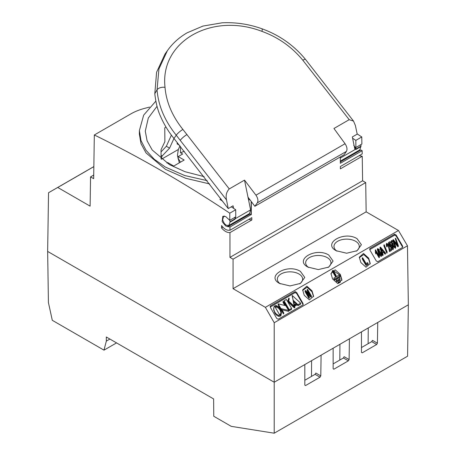 <?xml version="1.0" encoding="UTF-8"?>
<svg xmlns="http://www.w3.org/2000/svg" width="456" height="456" viewBox="0 0 456 456"><rect width="100%" height="100%" fill="white"/><g stroke="black" fill="none" stroke-linecap="round" stroke-linejoin="round"><path stroke-width="0.68" d="M359.379 150.109L353.44 153.604L354.449 153.433L340.313 161.595M311.995 290.803L306.865 286.186L302.642 289.902L304.243 295.277L309.373 299.894L313.603 296.178L311.995 290.803M313.585 296.651L311.995 291.772L307.116 287.24L302.653 290.386M340.318 274.449L335.183 269.838L330.959 273.554L332.567 278.924L337.697 283.541L341.92 279.824L340.318 274.449M341.903 280.297L340.318 275.418L333.347 270.687M332.527 271.006L330.976 274.033M368.636 258.102L363.506 253.485L359.282 257.201L360.884 262.576L366.014 267.188L370.243 263.477L368.636 258.102M370.226 263.95L368.636 259.071L363.757 254.539L359.294 257.686M276.695 318.379L278.183 319.234L302.904 304.961L303.212 304.283L302.904 303.251L296.645 292.467L295.152 291.618L270.488 305.856L270.18 306.535L270.482 307.555L276.695 318.379M300.424 271.388C287.611 263.243 265.455 276.034 279.556 283.432L289.993 285.929L300.424 283.432L304.75 277.413L300.424 271.388M299.626 283.866A12.648 7.302 0 0 0 302.642 279.089A12.648 7.302 0 0 0 298.937 273.97A12.648 7.302 0 0 0 285.188 272.375A12.648 7.302 0 0 0 277.345 279.089A12.648 7.302 0 0 0 280.36 283.866M357.065 238.687C344.252 230.542 322.096 243.333 336.197 250.732L346.634 253.228L357.065 250.732L361.391 244.707L357.065 238.687M356.267 251.165A12.648 7.302 0 0 0 359.282 246.388A12.648 7.302 0 0 0 355.577 241.27A12.648 7.302 0 0 0 341.829 239.674A12.648 7.302 0 0 0 333.986 246.388A12.648 7.302 0 0 0 337.001 251.165M328.747 255.035C315.934 246.895 293.772 259.686 307.88 267.085L318.311 269.581L328.747 267.085L333.068 261.06L328.747 255.035M327.944 267.512A12.648 7.302 0 0 0 330.959 262.736A12.648 7.302 0 0 0 327.254 257.617A12.648 7.302 0 0 0 313.511 256.027A12.648 7.302 0 0 0 305.668 262.736A12.648 7.302 0 0 0 308.678 267.512M359.146 155.684L362.235 156.243L340.364 168.868L340.347 166.537L362.201 153.923L362.155 150.708L340.324 163.305L340.279 156.967M207.184 180.644L184.669 175.526L165.38 167.084L154.27 159.252L146.04 150.315L141.012 140.619L139.388 130.541L143.68 115.111L155.827 101.152M209.72 183.956L185.774 178.307L165.363 169.301L146.017 152.908L140.978 143.611L139.354 134.035L139.388 130.541M93.845 166.617L48.535 192.745L47.646 251.427L274.216 382.236L274.216 433.2L231.238 426.349L213.761 416.26L213.63 398.949L106.311 336.99L106.339 341.105L109.885 339.053M53.819 189.707L86.292 171.023L53.819 189.707M149.54 107.063L146.376 107.918C140.476 109.343 135.312 111.321 130.895 113.863L94.324 134.982C139.502 157.075 184.657 183.141 229.778 213.174L235.706 209.749L235.758 216.874L229.778 220.328L225.68 216.571L222.819 216.298L222.157 221.605L225.606 225.908L227.544 226.598L233.301 222.961L234.447 223.018M248.469 214.143L250.093 214.035L251.113 214.611L251.153 201.364M229.647 220.254L230.086 221.696L235.159 218.766L235.011 219.273L229.938 222.203L228.883 225.452L226.227 225.207L224.358 223.554L222.631 219.929L223.628 216.315L224.398 216.076M248.001 197.18L254.847 206.294L257.309 202.84L346.435 151.381C347.483 149.323 347.027 146.769 345.061 143.725L333.946 128.489L349.193 119.683L302.818 60.215C291.897 46.945 278.28 37.335 261.961 31.373A6.321 1.032 -70.4 0 0 262.012 28.796C249.164 24.168 235.883 22.167 222.18 22.8L202.966 26.06L187.12 32.815C179.094 37.466 172.516 43.428 167.375 50.701L164.992 54.093L156.596 72.23L154.801 93.714C155.821 102.845 157.765 110.472 160.643 116.593C164.109 124.528 168.555 131.83 173.992 138.487L228.234 208.591L226.512 199.939C225.538 195.499 226.455 191.828 229.26 188.926L244.513 180.12L250.589 209.88L249.535 213.528M250.589 209.88L235.695 218.475L235.29 217.147M229.624 220.271L229.134 219.741M340.307 161.122L359.824 149.853L360.821 146.638L355.748 149.568L355.07 147.037M184.27 151.295L180.502 152.754L180.456 146.524M165.973 127.019L164.77 127.834L164.872 141.662L161.019 149.767L161.088 158.967M204.111 176.637L184.999 171.701L169.546 164.684L152.19 149.984L147.111 140.87L145.276 131.151L148.308 118.024L157.029 106.294M355.748 149.568L356.05 148.69L354.933 147.111M360.485 144.717L361.112 145.766L360.821 146.638M274.216 433.2L407.573 356.204L408.348 304.79L407.464 245.795L274.216 322.728L265.381 307.344L233.062 288.682L233.062 259.168L365.712 182.582L362.605 180.787L229.955 257.372L233.062 259.168M173.958 138.453L169.575 148.137L166.349 146.273L171.388 135.136M161.036 151.888L166.349 146.273M169.575 148.137L162.199 155.929L161.059 155.268M179.402 145.202L177.031 143.834L177.487 142.825M161.082 158.392L162.199 155.929M179.955 145.891L178.325 149.494L177.452 155.331L179.328 162.82M382.453 251.045L381.358 249.745M395.107 246.582L394.098 244.547L391.846 242.261M381.187 254.608L380.806 253.781L379.215 252.789M296.041 303.827L293.795 301.781M281.016 312.884L280.035 310.04L278.519 308.159L276.416 307.076L275.048 307.298M63.412 184.213L61.047 185.552M61.218 185.45L64.535 183.563M64.37 183.66L63.412 184.201M74.339 177.886L75.645 177.156L74.339 177.886M75.166 177.401L75.462 177.236M180.502 152.754L182.674 154.003L178.199 156.585L184.161 160.027L173.73 166.052L167.768 162.61L166.924 163.1M178.199 156.585L178.199 158.306L180.433 162.182M177.988 158.779L178.347 158.568M167.375 50.701L158.939 68.902L157.052 89.781L154.801 93.714M261.961 31.373C211.476 11.97 159.742 41.65 165.026 87.335A6.321 3.471 176.1 0 0 157.052 89.781C158.3 105.61 164.696 120.754 176.238 135.204A6.321 1.362 -39 0 1 182.907 129.441L229.26 188.926M340.284 158.089L354.939 149.631L352.34 136.942L357.202 134.138L355.395 125.531L353.542 121.108L349.193 119.683M228.234 208.591L233.096 205.787L233.626 208.369M380.623 247.87L381.928 251.347L383 250.726L380.623 247.87M391.898 242.216L391.732 241.646M395.05 246.628C395.278 245.784 394.959 244.764 394.098 243.578C393.499 242.227 392.764 241.452 391.898 241.247C391.675 242.09 391.995 243.111 392.855 244.296C393.454 245.641 394.183 246.417 395.05 246.628L395.221 246.229M394.098 243.578L394.098 244.547M379.341 252.67L379.341 251.701L379.118 252.219M381.108 254.682L380.806 252.812L379.341 251.701L379.534 253.479L381.108 254.682L381.29 254.237M380.806 252.812L380.806 253.781M296.691 303.451L293.561 300.601L294.411 304.768L296.691 303.451M275.048 306.951L275.048 306.329L274.803 306.523L279.659 314.891L280.981 313.141L280.788 311.773M280.788 310.804L280.035 309.071L280.035 310.04M280.035 309.071L278.519 307.19L278.519 308.159M278.519 307.19L276.416 306.101L276.416 307.076M276.416 306.101L275.048 306.329M64.752 183.443L65.094 183.244M60.83 185.672L60.488 185.871M67.534 181.83L64.729 183.42L67.534 181.83M76.237 176.814L70.794 179.915L76.237 176.837M78.637 175.452L79.002 175.241M74.744 177.635L75.08 177.47M72.367 179.048L69.09 180.901L72.367 179.065M65.761 182.85L63.298 184.247L65.761 182.885M63.298 184.247L63.601 184.087M60.591 185.849L63.35 184.252L60.591 185.871M88.259 169.837L93.845 166.645L88.259 169.86M177.623 156.944L178.199 157.274M165.026 87.335C166.24 102.007 172.203 116.041 182.907 129.441M235.695 218.475L235.404 217.079M235.159 218.766L234.686 217.347M383.901 244.952L384.203 244.775L387.178 252.088L386.87 252.265L383.901 244.952L383.901 245.921L386.87 253.234L386.87 252.265M385.058 253.2L383.582 251.421L382.242 252.196L383.051 254.357L382.641 254.596L380.03 247.294L380.418 247.072L385.474 252.96L385.058 253.2L385.058 254.169L383.582 252.39L382.544 252.989M396.868 243.96L397.626 244.912L395.267 238.499L395.683 238.266L398.305 245.55L397.894 245.79L392.918 239.856L393.328 239.622L396.868 243.96M391.516 240.551L392.622 240.842L394.497 243.35L395.779 246.605L395.437 247.317C394.258 247.237 393.26 246.308 392.456 244.53L391.174 241.281L391.516 240.551M392.57 248.058L392.297 246.075L390.792 244.975L390.621 245.938L390.171 246.069L388.506 242.518L390.045 241.629L390.496 242.398L389.287 243.099L390.085 244.809L390.507 244.222L392.673 245.807L393.363 247.921L392.975 248.742L390.889 247.431L391.242 247.112L392.57 248.058L392.793 247.545M390.564 245.505L390.621 246.907L390.171 247.038L390.171 246.069M391.539 249.455L391.539 250.429L389.498 251.604L388.33 245.812L387.076 245.003L387.076 244.034L387.264 245.755L386.813 245.898L386.266 244.188L386.688 243.339L388.734 244.627L389.601 249.546L391.088 248.685L391.539 249.455L389.498 250.635L388.33 244.843L387.076 244.034L386.836 244.541M375.778 252.955L375.328 252.185L375.527 249.785L379.409 256.46L379.01 256.688L375.978 251.467L375.778 253.924L375.978 251.467M378.754 252.253L379.022 250.965L381.193 252.561L381.871 254.602L381.524 255.354C380.355 255.354 379.381 254.494 378.588 252.761L377.266 249.386L377.631 248.571L379.455 249.688L379.107 250.002L377.978 249.284L377.859 250.315L378.685 251.723L378.685 252.692M379.107 250.971L377.978 250.253L377.978 249.284L377.859 250.315M294.724 306.227L294.49 306.78L292.188 295.442L300.658 303.149L298.03 304.665L297.073 303.89L294.593 305.309L294.736 307.868L294.49 306.78M289.098 298.156L288.414 300.766L294.069 306.124L294.32 306.808L288.295 301.154L287.97 302.185L291.578 308.393L289.269 309.727L284.077 300.783L286.385 299.455L287.662 301.655L288.779 298.076L289.098 298.156L289.058 299.666L288.562 301.268M294.365 306.472L294.32 307.777L293.578 307.207L288.295 302.123L288.295 301.154M283.638 312.622L283.649 312.97L283.307 312.713L278.166 303.867L285.433 305.605L283.136 301.33L288.62 310.428L281.358 308.695L283.638 312.622L283.649 313.939L283.307 313.688L283.307 312.713M284.783 305.457L283.187 302.71L283.136 301.33M276.068 313.831L274.774 312.115L273.799 309.635L273.896 306.928L274.814 305.805L276.233 305.566L278.65 306.825L280.36 308.968L281.46 312.662L281.261 313.956L280.292 315.238L278.587 315.404L276.068 313.831L276.068 314.8L274.774 313.084L273.799 309.635M366.025 263.539L367.621 262.622L368.066 263.397L366.077 264.543L362.252 257.948L362.645 257.72L366.025 263.539M336.106 275.43L335.508 275.772L332.527 270.642L333.125 270.294L336.106 275.43L336.106 276.399L335.508 276.741L332.527 271.611L332.527 270.642M339.811 276.034L334.39 279.163L333.798 278.131L339.213 275.008L339.811 276.034L339.811 277.003L334.39 280.132L333.798 278.131M340.039 278.644L336.551 280.657L335.958 279.625L339.441 277.613L340.039 278.644L340.039 279.613L336.551 281.626L335.958 279.625M340.318 281.221L338.409 282.327L337.81 281.301L339.726 280.195L340.318 281.221L340.318 282.19L338.409 283.296L337.81 281.301M310.941 296.183L306.284 291.863L309.333 297.112L308.934 297.34L305.104 290.751L305.526 290.506L310.194 294.827L307.144 289.571L307.543 289.343L311.368 295.933L310.941 296.183L310.941 297.152L307.504 293.96M257.309 202.84C258.415 200.748 257.959 198.195 255.941 195.179L244.513 180.12M229.938 222.203L230.086 221.696M353.719 145.299L354.956 146.969L355.897 147.516L355.845 140.391L361.768 136.965L361.876 144.062L355.897 147.516M227.544 226.598L228.416 226.501L228.239 226.809M354.044 153.558L359.972 150.44M386.87 253.234L387.178 252.088M383.582 251.421L383.582 252.39M382.641 254.596L382.641 255.565L383.051 255.326L383.051 254.357M382.641 255.565L380.03 248.269L380.03 247.294M385.058 254.169L385.474 253.929L385.474 252.96M396.937 244.04L395.267 238.499M397.894 245.79L397.894 246.759L398.305 246.519L398.305 245.55M397.894 246.759L392.918 240.825L392.918 239.856M395.779 246.605L395.437 248.292L395.437 247.317M395.437 248.292L392.867 246.177M392.456 245.47L392.456 244.53M392.359 245.322L391.174 242.21M393.363 247.921L393.363 248.89L392.975 249.711L392.975 248.742M392.975 249.711L390.889 248.4L390.889 247.431M391.088 248.685L390.889 248.4M392.702 247.939L392.297 246.075M392.297 247.044L390.792 245.944L390.792 244.975M390.171 247.038L388.506 243.487L388.506 242.518M389.641 243.863L390.496 243.373L390.496 242.398M389.498 251.604L389.498 250.635M388.33 245.812L388.33 244.843M386.813 245.898L386.813 246.867L387.264 246.724L387.264 245.755M386.813 246.867L386.266 245.083M375.425 251.672L375.271 249.934M375.328 252.185L375.778 253.924M379.01 256.688L379.01 257.663L379.409 257.429L379.409 256.46M379.01 257.663L375.983 252.453M381.524 255.354L381.524 256.323C380.253 256.186 379.272 255.326 378.588 253.73L378.588 252.761M378.588 253.73L377.266 249.386M379.175 250.908L379.455 249.688M379.107 250.931L379.107 250.002M378.531 250.35L378.531 249.381M381.871 254.602L381.524 256.323M294.131 306.181L292.41 296.503M292.41 297.472L292.188 295.442M298.03 304.665L298.03 305.634L300.658 304.118L300.658 303.149M298.03 305.634L297.073 304.859L297.073 303.89M297.073 304.859L294.781 306.175L294.781 305.207M294.724 307.196L294.736 307.868L294.724 307.196M294.365 307.441L294.365 306.774M288.295 302.123L288.169 302.527M289.269 309.727L289.269 310.696L291.578 309.362L291.578 308.393M289.269 310.696L284.077 301.752L284.077 300.783M289.098 299.125L289.098 298.566M283.307 313.688L278.166 304.836L278.166 303.867M283.136 302.299L283.136 301.644M281.996 309.795L288.62 311.397L288.62 310.428M283.638 313.591L283.649 313.939L283.638 313.591M274.774 312.115L274.774 313.084M273.799 310.604L273.651 308.364M281.46 312.662L281.261 313.956M281.261 314.925L280.292 316.207L280.292 315.238M280.292 316.207L278.587 316.373L278.587 315.404M278.587 316.373L276.068 314.8M366.077 264.543L366.077 265.512L368.066 264.366L368.066 263.397M366.077 265.512L362.252 258.917L362.252 257.948M335.508 275.772L335.508 276.741M334.39 279.163L334.39 280.132M336.551 280.657L336.551 281.626M338.409 282.327L338.409 283.296M308.934 297.34L308.934 298.31L309.333 298.082L309.333 297.112M308.934 298.31L305.104 291.72L305.104 290.751M308.974 293.698L307.144 290.54L307.144 289.571M310.941 297.152L311.368 296.907L311.368 295.933M254.847 206.294L344.092 154.766L346.435 151.381M250.093 214.035L228.416 226.501L229.955 227.025L229.955 230.269L251.809 217.654L251.826 219.986L229.955 232.611L229.955 257.372M229.955 230.269L229.778 230.172C227.042 230.685 224.306 229.151 221.57 225.566L221.548 227.983L222.91 227.196M248.725 219.433L251.826 219.986M340.313 161.948L360.616 150.178M354.939 153.501L354.449 153.433M402.671 247.243L396.127 235.986L394.639 235.148L369.753 249.631M303.126 304.711L296.645 293.436L295.152 292.587L270.265 307.07M377.739 322.46L377.425 343.208L376.673 344.491L362.207 352.847L361.465 352.425L361.465 331.86M377.425 343.208L372.472 340.347L371.72 341.63L376.673 344.491M361.465 347.546L371.72 341.63M362.207 352.847L361.465 352.425L362.207 352.847M349.421 338.814L349.108 359.562L348.355 360.838L333.883 369.195L333.142 368.779L333.142 348.213M349.108 359.562L344.149 356.7L343.397 357.977L348.355 360.838M333.142 363.899L343.397 357.977M333.142 368.767L333.883 369.195L333.142 368.779M321.098 355.167L320.785 375.909L320.032 377.192L305.566 385.548L304.825 385.126L304.825 364.561L274.216 382.236L47.652 251.427L48.421 302.562L52.297 320.312L103.985 350.151L106.339 341.105M320.785 375.909L315.831 373.048L315.079 374.33L320.032 377.192M304.825 380.253L315.079 374.33M305.566 385.548L304.825 385.126L305.566 385.548M116.542 342.901L103.985 350.151M93.714 175.07L90.556 176.894L93.662 178.684L94.324 134.982M229.778 213.174L229.778 220.328M235.706 209.749L231.289 206.83M222.796 201.278L219.912 199.415L220.955 198.816M248.377 199.033L250.367 200.321M352.608 138.242L355.845 140.391M251.113 214.611L229.955 227.025M251.33 201.598L251.29 214.713M221.548 227.983C224.363 231.186 227.162 232.731 229.955 232.611M360.981 150.03L362.155 150.708M376.24 260.912L377.728 261.761L402.448 247.494L402.756 246.81L402.437 245.767L396.127 235.017L394.639 234.179L369.976 248.417L369.668 249.096L369.976 250.127L376.24 260.912M368.129 343.699L368.248 327.944M339.811 360.052L339.931 344.297M311.488 376.399L311.608 360.645M408.354 304.79L274.216 382.236L274.216 322.728M90.556 176.894L90.117 206.152L57.792 187.49M48.535 192.745L93.845 166.582M357.156 133.916L361.768 136.965M362.235 156.243L362.605 180.787M233.062 288.682L366.151 211.84L398.476 230.502L407.464 245.795M365.712 182.582L366.151 211.84M265.381 307.344L398.476 230.502M249.592 213.972L234.31 222.796M233.301 222.961L227.265 226.45M355.765 147.442L355.423 147.641M355.891 149.061L360.964 146.137M161.441 159.241L178.325 149.494M173.992 138.487L176.238 135.204L226.512 199.939M187.011 134.531A6.321 1.334 141.2 0 0 180.325 140.266M381.632 249.101L381.632 250.07M262.012 28.796C279.38 35.095 293.886 45.309 305.52 59.44A6.321 1.362 141 0 0 302.818 60.215M345.061 143.725L255.941 195.179M397.193 244.359L397.193 243.778M388.865 248.702L388.865 247.733M294.006 305.543L294.006 304.574M295.858 305.566L295.858 304.597M288.562 300.914L288.562 300.299M293.578 307.207L293.578 306.238M292.86 306.517L292.86 305.548M291.737 305.435L291.737 304.465M290.694 304.426L290.694 303.457M289.936 303.696L289.936 302.727M402.437 245.767L402.437 246.736M396.127 235.017L396.127 235.986M394.639 234.179L394.639 235.148M369.976 248.417L369.976 249.386M302.904 303.251L302.904 304.22M296.645 292.467L296.645 293.436M295.152 291.618L295.152 292.587M270.488 305.856L270.488 306.825M249.569 213.511L228.883 225.452M305.52 59.44L353.542 121.108M391.174 242.25L391.174 241.281M386.266 245.157L386.266 244.188M294.793 307.743L294.793 306.768M294.422 307.618L294.422 306.649M289.15 299.296L289.15 298.321M283.079 302.413L283.079 301.445M283.717 313.813L283.717 312.844M224.113 216.036L223.628 216.315M228.519 226.324L234.549 222.847M360.719 150.001L354.779 153.433"/></g></svg>
